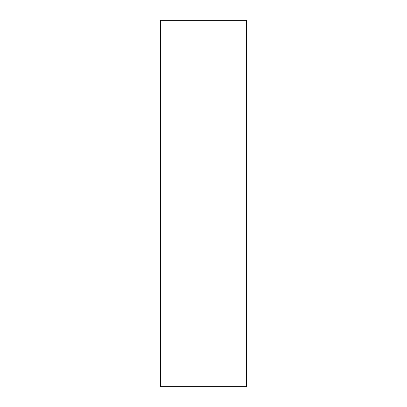 <?xml version="1.0" encoding="UTF-8"?>
<svg xmlns="http://www.w3.org/2000/svg" width="407" height="407" viewBox="0 0 407 407"><rect width="100%" height="100%" fill="white"/><g stroke="black" fill="none" stroke-linecap="round" stroke-linejoin="round"><path stroke-width="0.61" d="M246.52 20.35L160.48 20.35L160.48 386.65L246.52 386.65L246.52 20.35"/></g></svg>
